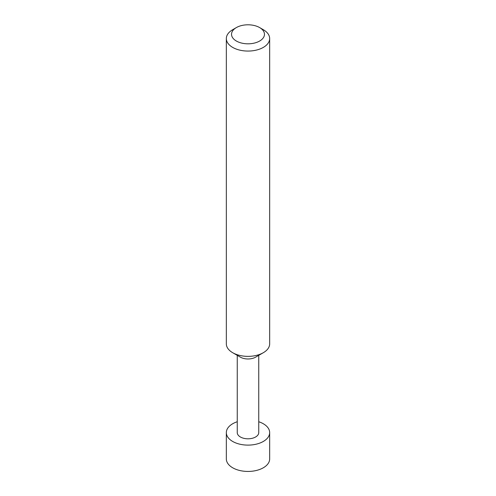<?xml version="1.0" encoding="UTF-8"?>
<svg xmlns="http://www.w3.org/2000/svg" width="496" height="496" viewBox="0 0 496 496"><rect width="100%" height="100%" fill="white"/><g stroke="black" fill="none" stroke-linecap="round" stroke-linejoin="round"><path stroke-width="0.74" d="M258.751 421.743A21.669 12.512 180 0 1 263.32 423.758A21.669 12.512 180 0 1 269.669 432.605A21.669 12.512 180 0 1 256.289 444.162A21.669 12.512 180 0 1 232.68 441.452A21.669 12.512 180 0 1 226.331 432.605A21.669 12.512 180 0 1 237.249 421.743M226.331 432.605L226.331 458.93A21.669 12.512 0 0 0 232.68 467.778A21.669 12.512 0 0 0 256.289 470.487A21.669 12.512 0 0 0 269.669 458.93L269.669 432.605M269.669 38.552L269.669 343.858A21.669 12.512 180 0 1 263.32 352.706L255.601 357.163A10.751 6.206 180 0 1 240.399 357.163L232.68 352.706A21.669 12.512 180 0 1 226.331 343.858L226.331 38.552A21.669 12.512 180 0 1 232.68 29.71L236.356 27.584A16.467 9.511 0 0 0 236.356 41.032A16.467 9.511 0 0 0 259.644 41.032A16.467 9.511 0 0 0 259.644 27.584L263.32 29.71A21.669 12.512 180 0 1 269.669 38.552A21.669 12.512 180 0 1 256.289 50.115A21.669 12.512 180 0 1 232.68 47.399A21.669 12.512 180 0 1 226.331 38.552M258.751 355.347L258.751 432.605A10.751 6.206 180 0 1 252.111 438.334A10.751 6.206 180 0 1 240.399 436.988A10.751 6.206 180 0 1 237.249 432.605L237.249 355.347M263.32 352.706A21.669 12.512 180 0 1 232.68 352.706L240.399 357.163M263.32 29.71L259.644 27.584A16.467 9.511 0 0 0 236.356 27.584"/></g></svg>
